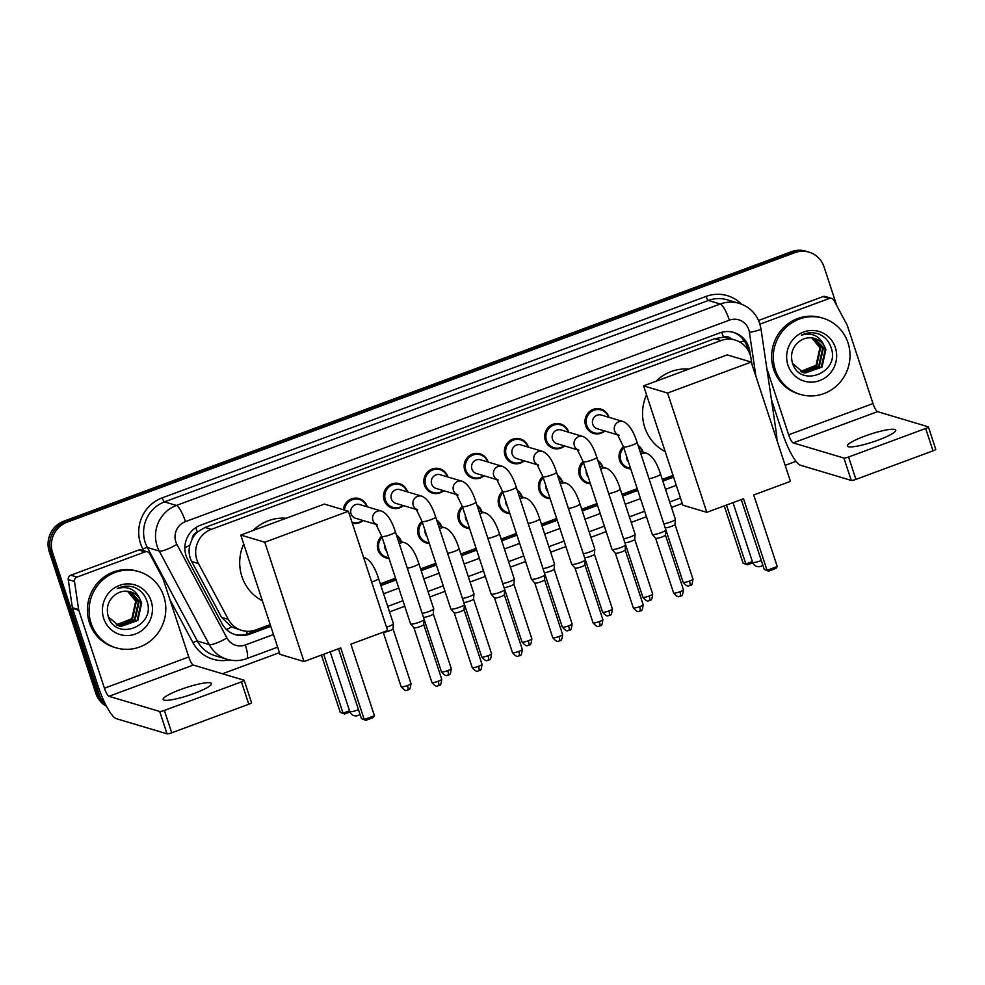 <?xml version="1.0" encoding="UTF-8"?>
<svg xmlns="http://www.w3.org/2000/svg" width="985" height="985" viewBox="0 0 985 985"><rect width="100%" height="100%" fill="white"/><g stroke="black" fill="none" stroke-linecap="round" stroke-linejoin="round"><path stroke-width="1.48" d="M638.083 445.454A12.719 12.239 -73.4 0 1 643.045 452.201M630.708 468.848A12.719 12.239 -73.4 0 1 623.406 446.624M597.796 460.364A12.719 12.239 -73.4 0 1 602.758 467.124M590.421 483.77A12.719 12.239 -73.4 0 1 583.12 461.546M557.522 475.287A12.719 12.239 -73.4 0 1 562.472 482.047M550.147 498.681A12.719 12.239 -73.4 0 1 542.833 476.469M517.236 490.21A12.719 12.239 -73.4 0 1 522.198 496.969M509.861 513.604A12.719 12.239 -73.4 0 1 502.559 491.38M476.949 505.12A12.719 12.239 -73.4 0 1 481.911 511.88M469.574 528.526A12.719 12.239 -73.4 0 1 462.273 506.302M436.675 520.043A12.719 12.239 -73.4 0 1 441.625 526.803M429.3 543.437A12.719 12.239 -73.4 0 1 421.986 521.225M396.389 534.966A12.719 12.239 -73.4 0 1 401.351 541.725M389.013 558.36A12.719 12.239 -73.4 0 1 381.712 536.148M343.322 509.75A12.719 12.239 -73.4 0 1 367.282 506.832M363.182 520.548A12.719 12.239 -73.4 0 1 352.285 523.084M403.468 505.625A12.719 12.239 -73.4 0 1 387.031 487.206A12.719 12.239 -73.4 0 1 407.568 491.909M524.315 460.869A12.719 12.239 -73.4 0 1 507.878 442.45A12.719 12.239 -73.4 0 1 528.416 447.153M604.876 431.024A12.719 12.239 -73.4 0 1 588.451 412.604A12.719 12.239 -73.4 0 1 608.976 417.32M564.59 445.946A12.719 12.239 -73.4 0 1 548.165 427.527A12.719 12.239 -73.4 0 1 568.69 432.23M484.029 475.792A12.719 12.239 -73.4 0 1 467.604 457.372A12.719 12.239 -73.4 0 1 488.129 462.076M443.742 490.702A12.719 12.239 -73.4 0 1 427.318 472.283A12.719 12.239 -73.4 0 1 447.843 476.986M751.9 364.154L751.112 358.848A23.862 22.938 106.6 0 0 750.176 354.846A23.862 22.938 106.6 0 0 735.192 340.071A23.862 22.938 106.6 0 0 721.008 340.551L211.319 529.327A23.862 22.938 106.6 0 0 198.465 563.531L228.335 619.38A23.862 22.938 106.6 0 0 241.707 630.4A23.862 22.938 106.6 0 0 255.891 629.908L270.21 624.613M192.137 539.017A23.862 22.938 -73.4 0 1 197.714 531.838L197.332 531.986A7.954 7.646 106.6 0 0 192.137 539.017L189.846 545.197C188.443 550.91 189.058 556.353 191.681 561.499L221.551 617.361L231.61 627.014L241.707 630.4M731.387 338.926A7.954 7.646 106.6 0 0 723.446 337.129L723.064 337.276A23.862 22.938 -73.4 0 1 728.925 338.2L735.192 340.071M723.064 337.276L714.728 338.68L205.04 527.443L197.714 531.838M380.308 583.834L395.539 578.195M420.583 568.911L435.813 563.272M460.869 554.001L476.1 548.362M501.156 539.078L516.386 533.439M541.43 524.155L556.66 518.516M581.716 509.245L596.947 503.594M622.003 494.322L637.233 488.683M662.277 479.399L673.038 475.423M750.459 355.77L749.794 351.251A23.862 22.938 106.6 0 0 748.846 347.249A23.862 22.938 106.6 0 0 733.862 332.462A23.862 22.938 106.6 0 0 719.678 332.955L200.521 525.227A23.862 22.938 106.6 0 0 187.667 559.443L222.019 623.665A23.862 22.938 106.6 0 0 235.39 634.685A23.862 22.938 106.6 0 0 249.574 634.192L270.789 626.349M733.025 332.228A23.862 22.938 -73.4 0 1 747.172 346.745A23.862 22.938 -73.4 0 1 748.021 350.118M105.407 704.115A23.862 22.938 -73.4 0 1 99.165 694.339L52.587 552.671A23.862 22.938 -73.4 0 1 67.054 522.222L794.895 252.652A23.862 22.938 -73.4 0 1 809.079 252.172A23.862 22.938 -73.4 0 1 824.063 266.947L836.831 305.793M796.04 461.337L785.18 465.363M682.26 503.47L671.499 507.46M646.455 516.731L631.225 522.382M606.169 531.654L590.938 537.293M565.895 546.577L550.652 552.216M525.608 561.499L510.378 567.138M485.322 576.41L470.091 582.049M445.048 591.332L429.805 596.972M404.761 606.255L389.531 611.894M279.445 652.661L222.45 673.765M106.552 706.343A23.862 22.938 -73.4 0 1 95.828 693.341L49.25 551.674A23.862 22.938 -73.4 0 1 63.705 521.225L791.558 251.655L793.221 252.16A23.862 22.938 -73.4 0 1 807.417 251.667A23.862 22.938 -73.4 0 0 793.221 252.16L65.379 521.73L793.221 252.16L794.895 252.652M49.25 551.674L50.924 552.179A23.862 22.938 -73.4 0 1 65.379 521.73A23.862 22.938 -73.4 0 0 50.924 552.179L97.503 693.846L50.924 552.179L52.587 552.671M106.146 705.555A23.862 22.938 -73.4 0 1 97.503 693.846A23.862 22.938 -73.4 0 0 106.146 705.555M380.875 585.57L396.105 579.931M421.161 570.647L436.392 565.008M461.436 555.737L476.666 550.086M501.722 540.814L516.953 535.175M542.009 525.891L557.239 520.252M582.283 510.969L597.513 505.33M622.569 496.058L637.8 490.419M662.843 481.136L673.605 477.146M270.456 625.352L247.912 633.7A23.862 22.938 -73.4 0 1 234.565 634.414M673.284 476.161L662.523 480.138M637.467 489.422L622.237 495.061M597.193 504.332L581.963 509.984M556.907 519.255L541.676 524.894M516.62 534.178L501.39 539.817M476.346 549.088L461.115 554.74M436.06 564.011L420.829 569.65M395.773 578.934L380.542 584.573M791.558 251.655A23.862 22.938 -73.4 0 1 805.742 251.175L809.079 252.172M775.293 369.769A39.757 38.243 -73.4 0 1 784.208 329.236A39.757 38.243 -73.4 0 1 823.041 318.217A39.757 38.243 -73.4 0 1 848.011 342.842A39.757 38.243 -73.4 0 1 839.109 383.387A39.757 38.243 -73.4 0 1 800.263 394.406A39.757 38.243 -73.4 0 1 775.293 369.769M800.263 394.406L798.601 393.901A39.757 38.243 -73.4 0 1 773.631 369.276A39.757 38.243 -73.4 0 1 782.533 328.731A39.757 38.243 -73.4 0 1 821.379 317.712L823.041 318.217M835.354 347.533A25.918 24.933 -73.4 0 1 819.643 380.616A25.918 24.933 -73.4 0 1 787.951 365.09A25.918 24.933 -73.4 0 1 803.662 332.007A25.918 24.933 -73.4 0 1 835.354 347.533M792.666 363.6L803.391 372.601L805.164 373.032L822.032 367.073L825.898 349.564L824.051 345.526A17.976 17.287 -73.4 0 0 814.718 338.471A17.976 17.287 -73.4 0 0 800.3 340.748C792.888 346.055 790.204 353.246 792.26 362.332C799.229 388.73 840.057 373.069 831.352 348.419C829.345 341.598 825.171 336.808 818.867 334.038L817.71 333.656M803.058 372.49L804.499 372.822L821.367 366.876L825.233 349.367L814.533 338.409M801.753 372.022L818.72 366.088L822.586 348.579L813.167 338.089M802.086 372.145L819.385 366.285L823.238 348.776L813.511 338.15M800.485 371.431L816.072 365.287L819.926 347.791L811.763 337.867M800.805 371.591L816.737 365.484L820.591 347.988L812.12 337.917M818.867 334.038C812.97 332.019 807.171 332.376 801.482 335.134C812.009 332.302 819.532 335.762 824.051 345.526M819.606 334.358L817.55 333.607M878.238 440.086A25.45 4.088 -18.2 0 0 895.722 430.137A25.45 4.088 -18.2 0 0 864.879 436.096A25.45 4.088 -18.2 0 0 847.383 446.033A25.45 4.088 -18.2 0 0 878.238 440.086M759.62 323.166L761.282 323.659L829.271 298.48L823.004 296.608A3.977 3.829 -73.4 0 1 825.368 296.534L831.636 298.406A3.977 3.829 106.6 0 0 829.271 298.48M758.561 320.482L823.004 296.608M771.415 399.541L782.386 432.932A31.803 7.055 -110.3 0 0 800.546 465.252L851.262 480.421L843.911 458.05L793.184 442.893A7.954 1.761 69.7 0 1 788.653 434.804L766.822 368.415M935.615 449.185A3.977 0.64 161.8 0 1 935.75 449.283A3.977 0.64 161.8 0 1 933.017 450.834L925.666 428.475A3.977 0.64 -18.2 0 0 928.399 426.911A3.977 0.64 -18.2 0 0 928.252 426.813L877.537 411.644A7.954 1.761 69.7 0 1 872.993 403.567L847.359 325.604A3.977 3.829 106.6 0 0 847.088 324.976L833.864 300.24A3.977 3.829 106.6 0 0 831.636 298.406M843.911 458.05A3.977 0.64 -18.2 0 0 848.59 457.015L855.94 479.387L933.017 450.834M855.94 479.387A3.977 0.64 161.8 0 1 851.262 480.421M848.59 457.015L925.666 428.475M761.282 323.659A3.977 3.829 106.6 0 0 760.014 324.434M665.207 451.623A43.734 42.059 -73.4 0 1 644.744 427.355A43.734 42.059 -73.4 0 1 646.542 394.837M655.961 381.281A43.734 42.059 -73.4 0 1 688.946 369.067M743.54 498.742L767.069 570.315L777.251 566.547L753.722 494.975L790.438 481.369L751.21 362.074L667.596 393.04L706.824 512.335L743.54 498.742M741.286 499.58L764.274 569.49L768.596 571.152L775.872 568.456L777.251 566.547M706.824 512.335L682.814 505.17L643.599 385.861L727.213 354.895L751.21 362.074M667.596 393.04L643.599 385.861M768.596 571.152L764.274 569.49M752.799 562.804L747.393 564.811L743.072 563.149L724.246 505.884M743.072 563.149L745.867 563.986L726.499 505.059M747.393 564.811L745.867 563.986L752.368 561.573M262.392 600.813A43.734 42.059 -73.4 0 1 241.916 576.545A43.734 42.059 -73.4 0 1 243.714 544.028M253.133 530.472A43.734 42.059 -73.4 0 1 286.118 518.258M340.712 647.933L364.253 719.518L374.435 715.738L350.894 644.165L387.622 630.56L348.394 511.264L264.78 542.23L303.996 661.538L340.712 647.933M338.471 648.77L361.458 718.681L365.78 720.343L373.044 717.646L374.435 715.738M303.996 661.538L279.999 654.36L240.771 535.052L324.385 504.086L348.394 511.264M264.78 542.23L240.771 535.052M365.78 720.343L361.458 718.681M349.971 711.995L344.578 714.002L340.244 712.34L321.418 655.074M340.244 712.34L343.039 713.177L323.671 654.249M344.578 714.002L343.039 713.177L349.552 710.764M617.89 434.927L597.267 428.758A7.154 6.883 -73.4 0 1 594.374 417.024A7.154 6.883 -73.4 0 1 601.367 415.042L623.246 421.58A7.154 6.883 -73.4 0 0 617.693 434.668M604.396 430.888A11.931 11.475 -73.4 0 1 589.412 413.281A11.931 11.475 -73.4 0 1 608.496 417.172M623.468 446.833A7.154 1.145 161.8 0 0 631.73 445.306A7.154 1.145 161.8 0 0 632.148 445.158A7.154 1.145 161.8 0 0 637.073 442.363L665.848 529.893A7.154 1.145 161.8 0 1 665.86 529.979A7.154 1.145 161.8 0 1 660.935 532.7A7.154 1.145 161.8 0 1 652.501 534.559A7.154 1.145 161.8 0 1 652.292 534.436A7.154 1.145 161.8 0 1 652.255 534.375L623.468 446.833L617.496 434.447L619.146 435.296M665.429 534.99A5.171 0.825 161.8 0 1 665.441 535.052A5.171 0.825 161.8 0 1 661.883 537.01A5.171 0.825 161.8 0 1 655.801 538.364A5.171 0.825 161.8 0 1 655.641 538.278A5.171 0.825 161.8 0 1 655.616 538.229L673.605 592.945C679.293 599.582 679.527 595.297 680.315 596.184A5.171 1.145 -110.3 0 0 679.872 591.739A5.171 0.825 161.8 0 1 673.605 592.945M577.616 449.837L556.981 443.681A7.154 6.883 -73.4 0 1 554.099 431.947A7.154 6.883 -73.4 0 1 561.081 429.965L582.96 436.503A7.154 6.883 -73.4 0 0 577.407 449.579M564.11 445.799A11.931 11.475 -73.4 0 1 549.125 428.192A11.931 11.475 -73.4 0 1 568.21 432.095M583.194 461.756A7.154 1.145 161.8 0 0 591.456 460.229A7.154 1.145 161.8 0 0 591.862 460.081A7.154 1.145 161.8 0 0 596.787 457.286L625.561 544.816A7.154 1.145 161.8 0 1 625.573 544.902A7.154 1.145 161.8 0 1 620.649 547.611A7.154 1.145 161.8 0 1 612.227 549.482A7.154 1.145 161.8 0 1 612.005 549.359A7.154 1.145 161.8 0 1 611.968 549.285L583.194 461.756L577.21 449.369L578.86 450.219M639.585 606.662A5.171 0.825 161.8 0 0 643.143 604.642L625.155 549.938A5.171 0.825 161.8 0 1 625.155 549.975A5.171 0.825 161.8 0 1 621.597 551.932A5.171 0.825 161.8 0 1 615.514 553.274A5.171 0.825 161.8 0 1 615.354 553.188A5.171 0.825 161.8 0 1 615.329 553.139L633.318 607.868C639.019 614.492 639.24 610.22 640.028 611.106A5.171 1.145 -110.3 0 0 639.585 606.662A5.171 0.825 161.8 0 1 633.318 607.868M537.33 464.76L516.706 458.591A7.154 6.883 -73.4 0 1 513.813 446.858A7.154 6.883 -73.4 0 1 520.806 444.875L542.673 451.425A7.154 6.883 -73.4 0 0 537.133 464.501M523.823 460.721A11.931 11.475 -73.4 0 1 508.851 443.115A11.931 11.475 -73.4 0 1 527.923 447.005M542.907 476.678A7.154 1.145 161.8 0 0 551.169 475.152A7.154 1.145 161.8 0 0 551.588 475.004A7.154 1.145 161.8 0 0 556.5 472.197L585.287 559.739A7.154 1.145 161.8 0 1 585.299 559.812A7.154 1.145 161.8 0 1 580.362 562.534A7.154 1.145 161.8 0 1 571.94 564.393A7.154 1.145 161.8 0 1 571.731 564.282A7.154 1.145 161.8 0 1 571.682 564.208L542.907 476.678L536.936 464.28L538.573 465.129M584.868 564.836A5.171 0.825 161.8 0 1 584.868 564.885A5.171 0.825 161.8 0 1 581.31 566.855A5.171 0.825 161.8 0 1 575.228 568.197A5.171 0.825 161.8 0 1 575.08 568.111A5.171 0.825 161.8 0 1 575.043 568.062M497.043 479.683L476.42 473.514A7.154 6.883 -73.4 0 1 473.526 461.78A7.154 6.883 -73.4 0 1 480.52 459.798L502.399 466.336A7.154 6.883 -73.4 0 0 496.846 479.424M483.549 475.644A11.931 11.475 -73.4 0 1 468.565 458.037A11.931 11.475 -73.4 0 1 487.649 461.928M502.621 491.589A7.154 1.145 161.8 0 0 510.883 490.074A7.154 1.145 161.8 0 0 511.301 489.914A7.154 1.145 161.8 0 0 516.226 487.119L545 574.661A7.154 1.145 161.8 0 1 545.013 574.735A7.154 1.145 161.8 0 1 540.088 577.456A7.154 1.145 161.8 0 1 531.654 579.315A7.154 1.145 161.8 0 1 531.444 579.192A7.154 1.145 161.8 0 1 531.408 579.131L502.621 491.589L496.649 479.202L498.299 480.052M544.582 579.746A5.171 0.825 161.8 0 1 544.594 579.808A5.171 0.825 161.8 0 1 541.036 581.766A5.171 0.825 161.8 0 1 534.953 583.12A5.171 0.825 161.8 0 1 534.793 583.034A5.171 0.825 161.8 0 1 534.769 582.985L552.757 637.714C558.446 644.338 558.68 640.053 559.468 640.939A5.171 1.145 -110.3 0 0 559.024 636.495A5.171 0.825 161.8 0 1 552.757 637.714M456.769 494.593L436.133 488.437A7.154 6.883 -73.4 0 1 433.252 476.703A7.154 6.883 -73.4 0 1 440.233 474.721L462.113 481.259A7.154 6.883 -73.4 0 0 456.56 494.347M443.262 490.567A11.931 11.475 -73.4 0 1 428.29 472.948A11.931 11.475 -73.4 0 1 447.362 476.851M462.347 506.512A7.154 1.145 161.8 0 0 470.608 504.985A7.154 1.145 161.8 0 0 471.015 504.837A7.154 1.145 161.8 0 0 475.94 502.042L504.726 589.572A7.154 1.145 161.8 0 1 504.726 589.658A7.154 1.145 161.8 0 1 499.801 592.367A7.154 1.145 161.8 0 1 491.38 594.238A7.154 1.145 161.8 0 1 491.158 594.115A7.154 1.145 161.8 0 1 491.121 594.041L462.347 506.512L456.363 494.125L458.013 494.975M518.984 655.862A5.171 1.145 -110.3 0 0 519.181 655.862A5.171 1.145 -110.3 0 0 518.738 651.417A5.171 0.825 161.8 0 0 522.296 649.398L504.308 594.694A5.171 0.825 161.8 0 1 504.308 594.731A5.171 0.825 161.8 0 1 500.749 596.688A5.171 0.825 161.8 0 1 494.667 598.03A5.171 0.825 161.8 0 1 494.507 597.944A5.171 0.825 161.8 0 1 494.482 597.895M416.483 509.516L395.859 503.347A7.154 6.883 -73.4 0 1 392.966 491.626A7.154 6.883 -73.4 0 1 399.959 489.631L421.826 496.181A7.154 6.883 -73.4 0 0 416.286 509.257M402.976 505.477A11.931 11.475 -73.4 0 1 388.004 487.87A11.931 11.475 -73.4 0 1 407.076 491.761M422.06 521.434A7.154 1.145 161.8 0 0 430.322 519.908A7.154 1.145 161.8 0 0 430.74 519.76A7.154 1.145 161.8 0 0 435.653 516.965L464.44 604.494A7.154 1.145 161.8 0 1 464.452 604.568A7.154 1.145 161.8 0 1 459.515 607.289A7.154 1.145 161.8 0 1 451.093 609.149A7.154 1.145 161.8 0 1 450.884 609.038A7.154 1.145 161.8 0 1 450.834 608.964L422.06 521.434L416.089 509.036L417.726 509.885M464.021 609.592A5.171 0.825 161.8 0 1 464.021 609.641A5.171 0.825 161.8 0 1 460.463 611.611A5.171 0.825 161.8 0 1 454.38 612.953A5.171 0.825 161.8 0 1 454.233 612.867A5.171 0.825 161.8 0 1 454.196 612.818M376.196 524.439L355.573 518.27A7.154 6.883 -73.4 0 1 352.679 506.536A7.154 6.883 -73.4 0 1 359.673 504.554L381.552 511.092A7.154 6.883 -73.4 0 0 375.999 524.18M344.491 510.095A11.931 11.475 -73.4 0 1 366.802 506.684M381.774 536.345A7.154 1.145 161.8 0 0 390.035 534.83A7.154 1.145 161.8 0 0 390.454 534.67A7.154 1.145 161.8 0 0 395.379 531.875L424.153 619.417A7.154 1.145 161.8 0 1 424.166 619.491A7.154 1.145 161.8 0 1 419.241 622.212A7.154 1.145 161.8 0 1 410.819 624.071A7.154 1.145 161.8 0 1 410.597 623.948A7.154 1.145 161.8 0 1 410.56 623.887L381.774 536.345L375.802 523.958L377.452 524.808M423.735 624.515A5.171 0.825 161.8 0 1 423.747 624.564A5.171 0.825 161.8 0 1 420.189 626.534A5.171 0.825 161.8 0 1 414.106 627.876A5.171 0.825 161.8 0 1 413.946 627.79A5.171 0.825 161.8 0 1 413.922 627.74L431.91 682.47C437.599 689.094 437.833 684.809 438.62 685.695A5.171 1.145 -110.3 0 0 438.177 681.263A5.171 0.825 161.8 0 1 431.91 682.47M362.702 520.4A11.931 11.475 -73.4 0 1 351.977 522.161L352.544 522.346M628.405 461.842A7.154 6.883 -73.4 0 1 626.522 456.117M630.474 468.134A11.931 11.475 -73.4 0 1 623.8 447.83M638.428 446.488A11.931 11.475 -73.4 0 1 642.552 452.066M689.648 585.558A5.171 1.145 -110.3 0 0 689.845 585.558A5.171 1.145 -110.3 0 0 689.414 581.113A5.171 0.825 161.8 0 0 692.96 579.094L674.984 524.389A5.171 0.825 161.8 0 1 674.971 524.426A5.171 0.825 161.8 0 1 671.413 526.384A5.171 0.825 161.8 0 1 665.331 527.726A5.171 0.825 161.8 0 1 665.183 527.64A5.171 0.825 161.8 0 1 665.146 527.591M649.016 478.698A7.154 1.145 161.8 0 0 655.197 477.035A7.154 1.145 161.8 0 0 660.529 474.081L675.39 519.267A7.154 1.145 161.8 0 1 675.39 519.354A7.154 1.145 161.8 0 1 671.204 521.779A7.154 1.145 161.8 0 1 663.865 523.885M588.119 476.765A7.154 6.883 -73.4 0 1 586.247 471.039M590.187 483.056A11.931 11.475 -73.4 0 1 583.514 462.753M598.141 461.399A11.931 11.475 -73.4 0 1 602.278 466.976M649.361 600.468A5.171 1.145 -110.3 0 0 649.571 600.468A5.171 1.145 -110.3 0 0 649.127 596.036A5.171 0.825 161.8 0 0 652.686 594.017L634.697 539.312A5.171 0.825 161.8 0 1 634.697 539.337A5.171 0.825 161.8 0 1 631.139 541.307A5.171 0.825 161.8 0 1 625.056 542.649A5.171 0.825 161.8 0 1 624.896 542.563A5.171 0.825 161.8 0 1 624.872 542.513M608.73 493.62A7.154 1.145 161.8 0 0 614.911 491.958A7.154 1.145 161.8 0 0 620.255 489.003L635.103 534.19A7.154 1.145 161.8 0 1 635.116 534.264A7.154 1.145 161.8 0 1 630.929 536.702A7.154 1.145 161.8 0 1 623.591 538.807M547.845 491.687A7.154 6.883 -73.4 0 1 545.961 485.962M549.913 497.979A11.931 11.475 -73.4 0 1 543.24 477.676M557.855 476.321A11.931 11.475 -73.4 0 1 561.992 481.899M594.411 554.198A5.171 0.825 161.8 0 1 594.411 554.26A5.171 0.825 161.8 0 1 590.852 556.217A5.171 0.825 161.8 0 1 584.77 557.572A5.171 0.825 161.8 0 1 584.61 557.485A5.171 0.825 161.8 0 1 584.585 557.436L602.574 612.165C608.274 618.789 608.496 614.505 609.284 615.391A5.171 1.145 -110.3 0 0 608.841 610.946A5.171 0.825 161.8 0 1 602.574 612.165M568.456 508.531A7.154 1.145 161.8 0 0 574.637 506.869A7.154 1.145 161.8 0 0 579.968 503.926L594.817 549.113A7.154 1.145 161.8 0 1 594.829 549.187A7.154 1.145 161.8 0 1 590.643 551.625A7.154 1.145 161.8 0 1 583.305 553.718M507.558 506.598A7.154 6.883 -73.4 0 1 505.674 500.873M509.627 512.889A11.931 11.475 -73.4 0 1 502.953 492.586M517.581 491.244A11.931 11.475 -73.4 0 1 521.705 496.822M568.801 630.314A5.171 1.145 -110.3 0 0 568.998 630.314A5.171 1.145 -110.3 0 0 568.567 625.869A5.171 0.825 161.8 0 0 572.113 623.85L554.136 569.145A5.171 0.825 161.8 0 1 554.124 569.182A5.171 0.825 161.8 0 1 550.566 571.14A5.171 0.825 161.8 0 1 544.483 572.482A5.171 0.825 161.8 0 1 544.336 572.396A5.171 0.825 161.8 0 1 544.299 572.347M528.169 523.454A7.154 1.145 161.8 0 0 534.35 521.791A7.154 1.145 161.8 0 0 539.682 518.836L554.543 564.023A7.154 1.145 161.8 0 1 554.555 564.11A7.154 1.145 161.8 0 1 550.356 566.535A7.154 1.145 161.8 0 1 543.03 568.64M467.272 521.521A7.154 6.883 -73.4 0 1 465.4 515.795M469.352 527.812A11.931 11.475 -73.4 0 1 462.667 507.509M477.294 506.155A11.931 11.475 -73.4 0 1 481.431 511.744M528.514 645.224A5.171 1.145 -110.3 0 0 528.723 645.237A5.171 1.145 -110.3 0 0 528.28 640.792A5.171 0.825 161.8 0 0 531.838 638.772L513.85 584.068A5.171 0.825 161.8 0 1 513.85 584.093A5.171 0.825 161.8 0 1 510.292 586.063A5.171 0.825 161.8 0 1 504.209 587.405A5.171 0.825 161.8 0 1 504.049 587.319A5.171 0.825 161.8 0 1 504.024 587.269M487.883 538.376A7.154 1.145 161.8 0 0 494.064 536.714A7.154 1.145 161.8 0 0 499.407 533.759L514.256 578.946A7.154 1.145 161.8 0 1 514.269 579.02A7.154 1.145 161.8 0 1 510.082 581.458A7.154 1.145 161.8 0 1 502.744 583.563M426.998 536.443A7.154 6.883 -73.4 0 1 425.114 530.718M429.066 542.735A11.931 11.475 -73.4 0 1 422.393 522.432M437.008 521.077A11.931 11.475 -73.4 0 1 441.145 526.655M473.563 598.954A5.171 0.825 161.8 0 1 473.563 599.015A5.171 0.825 161.8 0 1 470.005 600.985A5.171 0.825 161.8 0 1 463.923 602.327A5.171 0.825 161.8 0 1 463.763 602.241A5.171 0.825 161.8 0 1 463.738 602.192L481.727 656.921C487.427 663.545 487.649 659.261 488.437 660.147A5.171 1.145 -110.3 0 0 487.994 655.702A5.171 0.825 161.8 0 1 481.727 656.921M447.609 553.299A7.154 1.145 161.8 0 0 453.789 551.625A7.154 1.145 161.8 0 0 459.121 548.682L473.97 593.869A7.154 1.145 161.8 0 1 473.982 593.943A7.154 1.145 161.8 0 1 469.796 596.381A7.154 1.145 161.8 0 1 462.458 598.474M386.711 551.366A7.154 6.883 -73.4 0 1 384.827 545.628M388.779 557.658A11.931 11.475 -73.4 0 1 382.106 537.342M396.733 536A11.931 11.475 -73.4 0 1 400.858 541.578M447.953 675.07A5.171 1.145 -110.3 0 0 448.15 675.07A5.171 1.145 -110.3 0 0 447.719 670.625A5.171 0.825 161.8 0 0 451.265 668.606L433.289 613.901A5.171 0.825 161.8 0 1 433.277 613.938A5.171 0.825 161.8 0 1 429.719 615.896A5.171 0.825 161.8 0 1 423.636 617.238A5.171 0.825 161.8 0 1 423.488 617.152A5.171 0.825 161.8 0 1 423.452 617.102M407.322 568.21A7.154 1.145 161.8 0 0 413.503 566.547A7.154 1.145 161.8 0 0 418.834 563.605L433.695 608.779A7.154 1.145 161.8 0 1 433.708 608.865A7.154 1.145 161.8 0 1 429.522 611.303A7.154 1.145 161.8 0 1 422.183 613.396M407.667 689.992A5.171 1.145 -110.3 0 0 407.876 689.992A5.171 1.145 -110.3 0 0 407.433 685.548A5.171 0.825 161.8 0 0 410.991 683.528L393.003 628.824A5.171 0.825 161.8 0 1 393.003 628.861A5.171 0.825 161.8 0 1 389.444 630.819A5.171 0.825 161.8 0 1 383.362 632.161A5.171 0.825 161.8 0 1 383.325 632.148M371.653 582A7.154 1.145 161.8 0 0 373.216 581.47A7.154 1.145 161.8 0 0 378.56 578.515L393.409 623.702A7.154 1.145 161.8 0 1 393.421 623.788A7.154 1.145 161.8 0 1 386.502 627.186M194.02 693.502A25.45 4.088 -18.2 0 0 211.516 683.553A25.45 4.088 -18.2 0 0 180.661 689.5A25.45 4.088 -18.2 0 0 163.165 699.449A25.45 4.088 -18.2 0 0 194.02 693.502M77.064 577.075A3.977 3.829 106.6 0 0 74.503 581.482L78.64 609.58A3.977 3.829 106.6 0 0 78.8 610.257L72.533 608.385A3.977 3.829 -73.4 0 1 72.385 607.708L68.236 579.611A3.977 3.829 -73.4 0 1 70.809 575.203L77.064 577.075L145.054 551.895L138.786 550.024A3.977 3.829 -73.4 0 1 141.15 549.938L147.418 551.809A3.977 3.829 106.6 0 0 145.054 551.895M70.809 575.203L138.786 550.024M72.533 608.385L98.168 686.348A31.803 7.055 -110.3 0 0 116.329 718.668L167.044 733.825L159.693 711.466L108.966 696.296A7.954 1.761 69.7 0 1 104.435 688.22L78.8 610.257M251.397 702.588A3.977 0.64 161.8 0 1 251.532 702.699A3.977 0.64 161.8 0 1 248.799 704.25L241.448 681.879A3.977 0.64 -18.2 0 0 244.181 680.327A3.977 0.64 -18.2 0 0 244.034 680.216L193.319 665.06A7.954 1.761 69.7 0 1 188.775 656.983L163.141 579.02A3.977 3.829 106.6 0 0 162.882 578.392L149.646 553.644A3.977 3.829 106.6 0 0 147.418 551.809M159.693 711.466A3.977 0.64 -18.2 0 0 164.372 710.431L171.722 732.791L248.799 704.25M171.722 732.791A3.977 0.64 161.8 0 1 167.044 733.825M164.372 710.431L241.448 681.879M91.076 623.185A39.757 38.243 -73.4 0 1 99.99 582.64A39.757 38.243 -73.4 0 1 138.823 571.62A39.757 38.243 -73.4 0 1 163.793 596.257A39.757 38.243 -73.4 0 1 154.891 636.803A39.757 38.243 -73.4 0 1 116.045 647.81A39.757 38.243 -73.4 0 1 91.076 623.185M116.045 647.81L114.383 647.317A39.757 38.243 -73.4 0 1 89.413 622.68A39.757 38.243 -73.4 0 1 98.315 582.135A39.757 38.243 -73.4 0 1 137.161 571.128L138.823 571.62M151.136 600.936A25.918 24.933 -73.4 0 1 135.425 634.032A25.918 24.933 -73.4 0 1 103.733 618.494A25.918 24.933 -73.4 0 1 119.444 585.41A25.918 24.933 -73.4 0 1 151.136 600.936M108.448 617.016L119.173 626.004L120.946 626.435L137.814 620.476L141.68 602.98L139.833 598.929A17.976 17.287 -73.4 0 0 130.5 591.874A17.976 17.287 -73.4 0 0 116.082 594.164C108.67 599.459 105.986 606.662 108.042 615.748C115.011 642.146 155.852 626.472 147.134 601.823C145.127 595.014 140.966 590.224 134.649 587.442L133.504 587.072M118.84 625.906L120.281 626.238L137.161 620.279L141.015 602.783L130.315 591.825M117.535 625.426L134.502 619.491L138.368 601.983L128.949 591.492M117.868 625.561L135.167 619.688L139.033 602.18L129.294 591.566M116.267 624.847L131.855 618.703L135.708 601.195L127.545 591.283M116.587 625.007L132.519 618.9L136.373 601.392L127.902 591.32M134.649 587.442C128.752 585.422 122.953 585.792 117.264 588.538C127.791 585.706 135.314 589.178 139.833 598.929M135.388 587.774L133.332 587.023M184.86 547.771A23.862 4.691 -28.1 0 0 189.846 545.197M723.446 337.129A23.862 5.294 -110.3 0 0 721.734 332.302M247.309 633.909A23.862 5.294 -110.3 0 0 246.595 631.274M739.723 341.992A23.862 2.856 -8.4 0 0 744.291 340.872M226.501 629.538A23.862 4.691 -28.1 0 0 231.61 627.014M197.332 531.986A23.862 5.294 -110.3 0 0 195.793 527.628M714.728 338.68L721.008 340.551M221.551 617.361L228.335 619.38M191.681 561.499L198.465 563.531M205.04 527.443L211.319 529.327M755.901 376.319L749.425 332.376A15.908 15.292 106.6 0 0 748.785 329.704A15.908 15.292 106.6 0 0 729.343 320.174L185.463 521.607A15.908 15.292 106.6 0 0 175.823 541.91A15.908 15.292 106.6 0 0 176.894 544.409L226.919 637.96A15.908 15.292 106.6 0 0 245.302 644.978L273.485 634.549M226.919 637.96A15.908 3.127 -28.1 0 1 209.276 644.609L159.25 551.058A31.803 30.597 -73.4 0 1 157.107 546.047A31.803 30.597 -73.4 0 1 176.389 505.453L720.269 304.008A31.803 30.597 -73.4 0 1 739.181 303.368L727.287 299.809A31.803 30.597 106.6 0 0 708.363 300.462L164.483 501.894A31.803 30.597 106.6 0 0 145.201 542.489A31.803 30.597 106.6 0 0 147.356 547.5L197.382 641.05A31.803 30.597 106.6 0 0 215.21 655.739L227.104 659.297A31.803 30.597 -73.4 0 1 209.276 644.609L197.382 641.05A3.977 0.788 151.9 0 0 192.974 642.712L169.912 599.606M143.773 550.726L142.936 549.162A35.78 34.413 -73.4 0 1 162.217 497.856L706.097 296.411A3.977 0.886 -110.3 0 0 708.363 300.462L720.269 304.008A15.908 3.534 69.7 0 1 729.343 320.174M142.936 549.162A3.977 0.788 151.9 0 1 147.356 547.5L159.25 551.058A15.908 3.127 -28.1 0 0 176.894 544.409M706.097 296.411A35.78 34.413 -73.4 0 1 741.496 304.156M229.468 659.901A35.78 34.413 -73.4 0 1 192.974 642.712M67.054 522.222L63.705 521.225M99.165 694.339L95.828 693.341M185.463 521.607A15.908 3.534 69.7 0 0 176.389 505.453L164.483 501.894A3.977 0.886 -110.3 0 1 162.217 497.856M383.571 593.77L398.802 588.131M423.858 578.848L439.088 573.208M464.132 563.937L479.363 558.298M504.418 549.014L519.649 543.375M544.705 534.092L559.936 528.452M584.979 519.181L600.21 513.53M625.266 504.258L640.496 498.619M665.552 489.336L676.301 485.359M245.302 644.978A15.908 3.534 69.7 0 1 246.644 658.645L277.635 647.17M775.515 435.998A15.908 1.908 -8.4 0 0 776.648 435.075L760.974 328.805A15.908 1.908 -8.4 0 1 749.425 332.376M748.44 350.845L749.794 351.251M247.912 633.7L249.574 634.192M793.184 442.893L877.537 411.644M788.653 434.804L872.993 403.567M733 502.645L752.626 562.349A6.366 1.022 -18.2 0 0 752.848 562.521A6.366 1.022 -18.2 0 0 760.346 560.871A6.366 1.022 -18.2 0 0 761.319 560.49M330.172 651.836L349.798 711.552A6.366 1.022 -18.2 0 0 350.032 711.712A6.366 1.022 -18.2 0 0 357.518 710.062A6.366 1.022 -18.2 0 0 358.491 709.68M680.106 596.184A5.171 1.145 -110.3 0 0 680.315 596.184L681.164 595.777C682.162 596.282 682.913 594.263 683.43 589.719A5.171 0.825 161.8 0 1 679.872 591.739M639.831 611.106A5.171 1.145 -110.3 0 0 640.028 611.106L640.878 610.7C641.875 611.205 642.639 609.186 643.143 604.642M599.545 626.017A5.171 1.145 -110.3 0 0 599.742 626.017L600.591 625.61C601.601 626.115 602.352 624.096 602.857 619.565A5.171 0.825 161.8 0 1 599.311 621.584A5.171 0.825 161.8 0 1 593.044 622.791L575.055 568.086L571.731 564.282M593.044 622.791C598.732 629.415 598.966 625.13 599.742 626.017A5.171 1.145 -110.3 0 0 599.311 621.584M559.258 640.939A5.171 1.145 -110.3 0 0 559.468 640.939L560.317 640.533C561.315 641.038 562.066 639.019 562.583 634.475A5.171 0.825 161.8 0 1 559.024 636.495M518.738 651.417A5.171 0.825 161.8 0 1 512.471 652.624L494.495 597.932M478.698 670.773A5.171 1.145 -110.3 0 0 478.895 670.785L479.744 670.366C480.754 670.884 481.505 668.864 482.01 664.321A5.171 0.825 161.8 0 1 478.464 666.34A5.171 0.825 161.8 0 1 472.197 667.547L454.208 612.842L450.884 609.038M472.197 667.547C477.885 674.171 478.119 669.899 478.895 670.785A5.171 1.145 -110.3 0 0 478.464 666.34M438.411 685.695A5.171 1.145 -110.3 0 0 438.62 685.695L439.47 685.289C440.467 685.794 441.218 683.775 441.736 679.231A5.171 0.825 161.8 0 1 438.177 681.263M640.964 454.208A7.154 6.883 -73.4 0 1 646.702 453.297C652.279 455.673 656.884 462.605 660.529 474.081M689.414 581.113A5.171 0.825 161.8 0 1 683.147 582.32L665.158 527.615M600.678 469.131A7.154 6.883 -73.4 0 1 606.428 468.22C611.993 470.596 616.61 477.516 620.255 489.003M649.127 596.036A5.171 0.825 161.8 0 1 642.86 597.242L624.872 542.538M609.087 615.391A5.171 1.145 -110.3 0 0 609.284 615.391L610.134 614.985C611.131 615.49 611.882 613.47 612.399 608.927A5.171 0.825 161.8 0 1 608.841 610.946M560.403 484.054A7.154 6.883 -73.4 0 1 566.141 483.142C571.719 485.506 576.323 492.438 579.968 503.926M520.117 498.964A7.154 6.883 -73.4 0 1 525.855 498.065C531.432 500.429 536.037 507.361 539.682 518.836M568.567 625.869A5.171 0.825 161.8 0 1 562.3 627.076L544.311 572.371M479.83 513.887A7.154 6.883 -73.4 0 1 485.58 512.976C491.146 515.352 495.763 522.272 499.407 533.759M528.28 640.792A5.171 0.825 161.8 0 1 522.013 641.998L504.024 587.294M488.24 660.147A5.171 1.145 -110.3 0 0 488.437 660.147L489.286 659.741C490.284 660.245 491.047 658.226 491.552 653.683A5.171 0.825 161.8 0 1 487.994 655.702M439.556 528.81A7.154 6.883 -73.4 0 1 445.294 527.898C450.871 530.262 455.476 537.194 459.121 548.682M399.27 543.732A7.154 6.883 -73.4 0 1 405.007 542.821C410.585 545.185 415.19 552.117 418.834 563.605M447.719 670.625A5.171 0.825 161.8 0 1 441.452 671.832L423.365 617.029M363.6 557.498A7.154 6.883 -73.4 0 1 364.733 557.732C370.298 560.108 374.916 567.04 378.56 578.515M407.433 685.548A5.171 0.825 161.8 0 1 401.166 686.754L383.227 632.185M108.966 696.296L193.319 665.06M104.435 688.22L188.775 656.983M72.385 607.708L78.64 609.58M74.503 581.482L68.236 579.611M760.974 328.805L759.718 323.486C756.135 313.39 749.289 306.68 739.181 303.368M227.104 659.297C233.679 661.206 240.192 660.984 246.644 658.645M387.721 606.403L402.951 600.764M428.007 591.48L443.238 585.841M468.281 576.557L483.524 570.918M508.568 561.647L523.798 555.996M548.854 546.724L564.085 541.085M589.129 531.802L604.371 526.162M629.415 516.891L644.646 511.24M669.701 501.968L680.45 497.979M776.98 440.455L776.648 435.075M935.75 449.283L928.399 426.911M752.626 562.349A6.366 6.366 0 0 0 762.858 565.156M349.798 711.552A6.366 6.366 0 0 0 360.03 714.347M637.073 442.363C633.429 430.876 628.812 423.956 623.246 421.58M601.059 409.969L596.565 408.627M655.641 538.278L652.292 534.436M594.226 432.834L589.732 431.479M683.43 589.719L665.441 535.015L665.86 529.979M596.787 457.286C593.142 445.799 588.538 438.867 582.96 436.503M560.785 424.892L556.291 423.55M615.354 553.188L612.005 549.359M553.952 447.744L549.458 446.402M625.155 549.975L625.573 544.902M556.5 472.197C552.856 460.721 548.251 453.789 542.673 451.425M520.499 439.815L516.005 438.46M513.665 462.667L509.171 461.325M584.868 564.885L585.299 559.812M602.857 619.565L584.881 564.861M516.226 487.119C512.582 475.632 507.964 468.712 502.399 466.336M480.212 454.725L475.718 453.383M534.793 583.034L531.444 579.192M473.379 477.59L468.885 476.235M562.583 634.475L544.594 579.783L545.013 574.735M522.296 649.398C521.791 653.942 521.028 655.961 520.031 655.456L519.181 655.862C518.393 654.976 518.172 659.261 512.471 652.624M475.94 502.042C472.295 490.555 467.69 483.623 462.113 481.259M439.938 469.648L435.444 468.306M494.507 597.944L491.158 594.115M433.104 492.5L428.61 491.158M504.308 594.731L504.726 589.658M435.653 516.965C432.009 505.477 427.404 498.545 421.826 496.181M399.651 484.571L395.157 483.216M392.818 507.423L388.324 506.081M464.021 609.641L464.452 604.568M482.01 664.321L464.034 609.616M395.379 531.875C391.735 520.388 387.117 513.468 381.552 511.092M359.377 499.481L354.871 498.139M413.946 627.79L410.597 623.948M441.736 679.231L423.747 624.539L424.166 619.491M692.96 579.094C692.455 583.637 691.704 585.656 690.694 585.152L689.845 585.558C689.057 584.671 688.835 588.944 683.147 582.32M640.004 451.302L646.702 453.297M674.971 524.426L675.39 519.354M628.295 467.715L623.8 466.373M652.686 594.017C652.168 598.548 651.417 600.567 650.42 600.062L649.571 600.468C648.783 599.582 648.549 603.867 642.86 597.242M599.73 466.225L606.428 468.22M634.697 539.337L635.116 534.264M588.02 482.638L583.514 481.296M559.443 481.136L566.141 483.142M612.399 608.927L594.411 554.235L594.829 549.187M547.734 497.56L543.24 496.218M572.113 623.85C571.608 628.393 570.857 630.412 569.847 629.908L568.998 630.314C568.222 629.427 567.988 633.7 562.3 627.076M519.157 496.058L525.855 498.065M554.124 569.182L554.555 564.11M507.447 512.471L502.953 511.129M531.838 638.772C531.321 643.316 530.57 645.335 529.573 644.818L528.723 645.237C527.935 644.35 527.701 648.622 522.013 641.998M478.882 510.981L485.58 512.976M513.85 584.093L514.269 579.02M467.173 527.394L462.667 526.052M438.596 525.891L445.294 527.898M491.552 653.683L473.563 598.991L473.982 593.943M426.887 542.316L422.393 540.974M451.265 668.606C450.761 673.149 450.01 675.168 449 674.663L448.15 675.07C447.375 674.183 447.141 678.468 441.452 671.832M398.309 540.814L405.007 542.821M433.277 613.938L433.708 608.865M386.6 557.239L382.106 555.885M410.991 683.528C410.474 688.072 409.723 690.091 408.726 689.586L407.876 689.992C407.088 689.106 406.854 693.378 401.166 686.754M363.551 557.387L364.733 557.732M393.003 628.861L393.421 623.788M251.532 702.699L244.181 680.327"/></g></svg>
